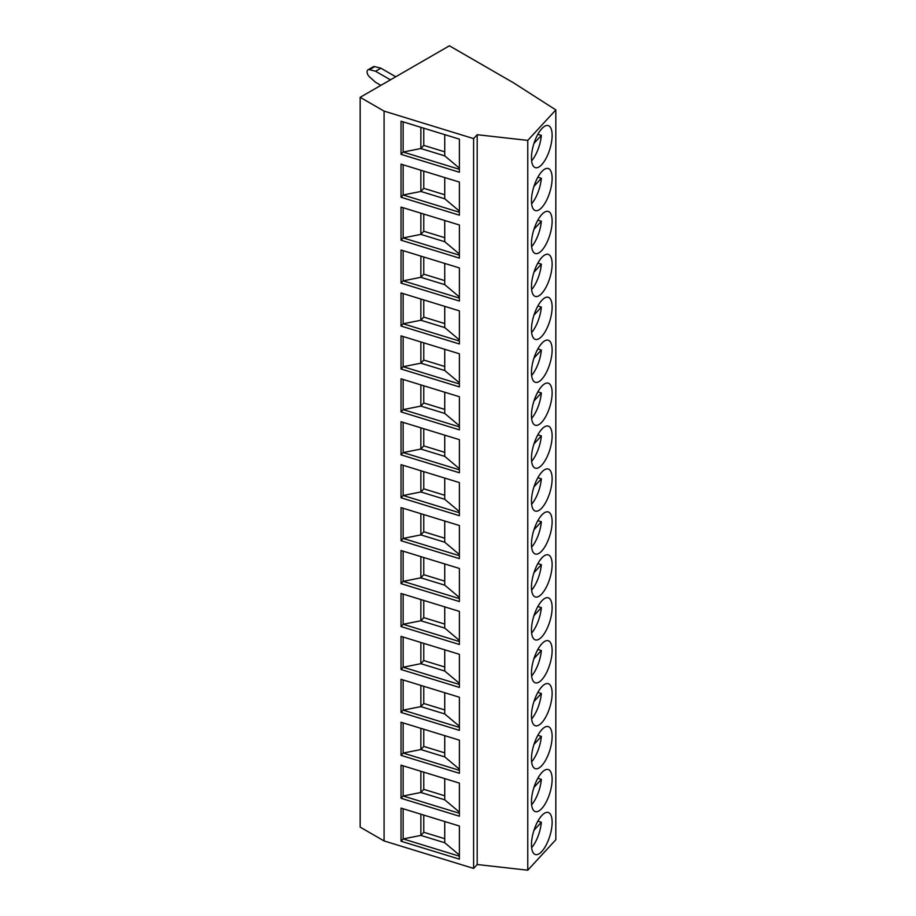 <?xml version="1.0" encoding="UTF-8"?>
<svg xmlns="http://www.w3.org/2000/svg" width="916" height="916" viewBox="0 0 916 916"><rect width="100%" height="100%" fill="white"/><g stroke="black" fill="none" stroke-linecap="round" stroke-linejoin="round"><path stroke-width="1.37" d="M360.171 97.314L360.171 827.137L384.079 840.934L473.606 868.414L477.19 864.521L527.765 870.2L555.829 839.732L555.829 109.92L513.887 83.035L449.401 45.8L360.171 97.314L384.079 111.111L473.606 138.602L477.19 134.709L527.765 140.388L555.829 109.92M384.079 840.934L384.079 111.111M473.606 868.414L473.606 138.602M459.397 139.14L401.036 121.221L401.036 154.346L459.397 172.254L459.397 139.14M459.397 182.066L401.036 164.159L401.036 197.272L459.397 215.191L459.397 182.066M459.397 225.004L401.036 207.085L401.036 240.21L459.397 258.117L459.397 225.004M459.397 267.93L401.036 250.022L401.036 283.136L459.397 301.055L459.397 267.93M459.397 310.868L401.036 292.948L401.036 326.062L459.397 343.981L459.397 310.868M459.397 353.794L401.036 335.874L401.036 368.999L459.397 386.907L459.397 353.794M459.397 396.72L401.036 378.812L401.036 411.925L459.397 429.844L459.397 396.72M459.397 439.657L401.036 421.738L401.036 454.851L459.397 472.77L459.397 439.657M459.397 482.583L401.036 464.664L401.036 497.789L459.397 515.708L459.397 482.583M459.397 525.521L401.036 507.601L401.036 540.715L459.397 558.634L459.397 525.521M459.397 568.447L401.036 550.527L401.036 583.652L459.397 601.56L459.397 568.447M459.397 611.373L401.036 593.465L401.036 626.578L459.397 644.498L459.397 611.373M459.397 654.31L401.036 636.391L401.036 669.504L459.397 687.424L459.397 654.31M459.397 697.236L401.036 679.317L401.036 712.442L459.397 730.35L459.397 697.236M459.397 740.162L401.036 722.255L401.036 755.368L459.397 773.287L459.397 740.162M459.397 783.1L401.036 765.181L401.036 798.294L459.397 816.213L459.397 783.1M459.397 826.026L401.036 808.107L401.036 841.232L459.397 859.151L459.397 826.026M527.765 870.2L527.765 140.388M541.803 164.582A22.007 8.439 107.1 0 0 551.547 141.98A22.007 8.439 107.1 0 0 548.26 125.584A22.007 8.439 107.1 0 0 541.803 128.652A22.007 8.439 107.1 0 0 532.047 151.255A22.007 8.439 107.1 0 0 535.345 167.651A22.007 8.439 107.1 0 0 541.803 164.582M541.803 207.52A22.007 8.439 107.1 0 0 551.547 184.917A22.007 8.439 107.1 0 0 548.26 168.51A22.007 8.439 107.1 0 0 541.803 171.578A22.007 8.439 107.1 0 0 532.047 194.181A22.007 8.439 107.1 0 0 535.345 210.588A22.007 8.439 107.1 0 0 541.803 207.52M541.803 250.446A22.007 8.439 107.1 0 0 551.547 227.844A22.007 8.439 107.1 0 0 548.26 211.436A22.007 8.439 107.1 0 0 541.803 214.504A22.007 8.439 107.1 0 0 532.047 237.107A22.007 8.439 107.1 0 0 535.345 253.514A22.007 8.439 107.1 0 0 541.803 250.446M541.803 293.383A22.007 8.439 107.1 0 0 551.547 270.77A22.007 8.439 107.1 0 0 548.26 254.373A22.007 8.439 107.1 0 0 541.803 257.442A22.007 8.439 107.1 0 0 532.047 280.044A22.007 8.439 107.1 0 0 535.345 296.452A22.007 8.439 107.1 0 0 541.803 293.383M541.803 336.309A22.007 8.439 107.1 0 0 551.547 313.707A22.007 8.439 107.1 0 0 548.26 297.299A22.007 8.439 107.1 0 0 541.803 300.368A22.007 8.439 107.1 0 0 532.047 322.97A22.007 8.439 107.1 0 0 535.345 339.378A22.007 8.439 107.1 0 0 541.803 336.309M541.803 379.235A22.007 8.439 107.1 0 0 551.547 356.633A22.007 8.439 107.1 0 0 548.26 340.225A22.007 8.439 107.1 0 0 541.803 343.294A22.007 8.439 107.1 0 0 532.047 365.908A22.007 8.439 107.1 0 0 535.345 382.304A22.007 8.439 107.1 0 0 541.803 379.235M541.803 422.173A22.007 8.439 107.1 0 0 551.547 399.571A22.007 8.439 107.1 0 0 548.26 383.163A22.007 8.439 107.1 0 0 541.803 386.231A22.007 8.439 107.1 0 0 532.047 408.834A22.007 8.439 107.1 0 0 535.345 425.242A22.007 8.439 107.1 0 0 541.803 422.173M541.803 465.099A22.007 8.439 107.1 0 0 551.547 442.497A22.007 8.439 107.1 0 0 548.26 426.089A22.007 8.439 107.1 0 0 541.803 429.157A22.007 8.439 107.1 0 0 532.047 451.76A22.007 8.439 107.1 0 0 535.345 468.168A22.007 8.439 107.1 0 0 541.803 465.099M541.803 508.025A22.007 8.439 107.1 0 0 551.547 485.423A22.007 8.439 107.1 0 0 548.26 469.026A22.007 8.439 107.1 0 0 541.803 472.095A22.007 8.439 107.1 0 0 532.047 494.697A22.007 8.439 107.1 0 0 535.345 511.094A22.007 8.439 107.1 0 0 541.803 508.025M541.803 550.963A22.007 8.439 107.1 0 0 551.547 528.36A22.007 8.439 107.1 0 0 548.26 511.952A22.007 8.439 107.1 0 0 541.803 515.021A22.007 8.439 107.1 0 0 532.047 537.623A22.007 8.439 107.1 0 0 535.345 554.031A22.007 8.439 107.1 0 0 541.803 550.963M541.803 593.889A22.007 8.439 107.1 0 0 551.547 571.286A22.007 8.439 107.1 0 0 548.26 554.878A22.007 8.439 107.1 0 0 541.803 557.947A22.007 8.439 107.1 0 0 532.047 580.549A22.007 8.439 107.1 0 0 535.345 596.957A22.007 8.439 107.1 0 0 541.803 593.889M541.803 636.826A22.007 8.439 107.1 0 0 551.547 614.212A22.007 8.439 107.1 0 0 548.26 597.816A22.007 8.439 107.1 0 0 541.803 600.885A22.007 8.439 107.1 0 0 532.047 623.487A22.007 8.439 107.1 0 0 535.345 639.895A22.007 8.439 107.1 0 0 541.803 636.826M541.803 679.752A22.007 8.439 107.1 0 0 551.547 657.15A22.007 8.439 107.1 0 0 548.26 640.742A22.007 8.439 107.1 0 0 541.803 643.811A22.007 8.439 107.1 0 0 532.047 666.413A22.007 8.439 107.1 0 0 535.345 682.821A22.007 8.439 107.1 0 0 541.803 679.752M541.803 722.678A22.007 8.439 107.1 0 0 551.547 700.076A22.007 8.439 107.1 0 0 548.26 683.668A22.007 8.439 107.1 0 0 541.803 686.748A22.007 8.439 107.1 0 0 532.047 709.35A22.007 8.439 107.1 0 0 535.345 725.747A22.007 8.439 107.1 0 0 541.803 722.678M541.803 765.616A22.007 8.439 107.1 0 0 551.547 743.013A22.007 8.439 107.1 0 0 548.26 726.606A22.007 8.439 107.1 0 0 541.803 729.674A22.007 8.439 107.1 0 0 532.047 752.276A22.007 8.439 107.1 0 0 535.345 768.684A22.007 8.439 107.1 0 0 541.803 765.616M541.803 808.542A22.007 8.439 107.1 0 0 551.547 785.939A22.007 8.439 107.1 0 0 548.26 769.532A22.007 8.439 107.1 0 0 541.803 772.6A22.007 8.439 107.1 0 0 532.047 795.202A22.007 8.439 107.1 0 0 535.345 811.61A22.007 8.439 107.1 0 0 541.803 808.542M541.803 851.468A22.007 8.439 107.1 0 0 551.547 828.865A22.007 8.439 107.1 0 0 548.26 812.469A22.007 8.439 107.1 0 0 541.803 815.538A22.007 8.439 107.1 0 0 532.047 838.14A22.007 8.439 107.1 0 0 535.345 854.536A22.007 8.439 107.1 0 0 541.803 851.468M477.19 864.521L477.19 134.709M531.624 160.838A22.007 8.439 107.1 0 0 541.367 135.373L537.852 134.297M540.589 130.083L541.367 129.236A22.007 8.439 107.1 0 0 541.356 129.145M533.959 143.411L541.367 135.373M531.624 203.764A22.007 8.439 107.1 0 0 541.367 178.299L537.852 177.223M540.589 173.021L541.367 172.174A22.007 8.439 107.1 0 0 541.356 172.071M533.959 186.337L541.367 178.299M531.624 246.69A22.007 8.439 107.1 0 0 541.367 221.237L537.852 220.149M540.589 215.947L541.367 215.1A22.007 8.439 107.1 0 0 541.356 215.008M533.959 229.275L541.367 221.237M531.624 289.628A22.007 8.439 107.1 0 0 541.367 264.163L537.852 263.087M540.589 258.873L541.367 258.026A22.007 8.439 107.1 0 0 541.356 257.934M533.959 272.201L541.367 264.163M531.624 332.554A22.007 8.439 107.1 0 0 541.367 307.089L537.852 306.013M540.589 301.811L541.367 300.963A22.007 8.439 107.1 0 0 541.356 300.86M533.959 315.138L541.367 307.089M531.624 375.48A22.007 8.439 107.1 0 0 541.367 350.026L537.852 348.95M540.589 344.737L541.367 343.889A22.007 8.439 107.1 0 0 541.356 343.798M533.959 358.064L541.367 350.026M531.624 418.417A22.007 8.439 107.1 0 0 541.367 392.953L537.852 391.876M540.589 387.663L541.367 386.827A22.007 8.439 107.1 0 0 541.356 386.724M533.959 400.99L541.367 392.953M531.624 461.343A22.007 8.439 107.1 0 0 541.367 435.89L537.852 434.802M540.589 430.6L541.367 429.753A22.007 8.439 107.1 0 0 541.356 429.661M533.959 443.928L541.367 435.89M531.624 504.281A22.007 8.439 107.1 0 0 541.367 478.816L537.852 477.74M540.589 473.526L541.367 472.679A22.007 8.439 107.1 0 0 541.356 472.587M533.959 486.854L541.367 478.816M531.624 547.207A22.007 8.439 107.1 0 0 541.367 521.742L537.852 520.666M540.589 516.464L541.367 515.616A22.007 8.439 107.1 0 0 541.356 515.513M533.959 529.78L541.367 521.742M531.624 590.133A22.007 8.439 107.1 0 0 541.367 564.68L537.852 563.592M540.589 559.39L541.367 558.542A22.007 8.439 107.1 0 0 541.356 558.451M533.959 572.718L541.367 564.68M531.624 633.071A22.007 8.439 107.1 0 0 541.367 607.606L537.852 606.529M540.589 602.316L541.367 601.468A22.007 8.439 107.1 0 0 541.356 601.377M533.959 615.644L541.367 607.606M531.624 675.997A22.007 8.439 107.1 0 0 541.367 650.532L537.852 649.455M540.589 645.253L541.367 644.406A22.007 8.439 107.1 0 0 541.356 644.303M533.959 658.581L541.367 650.532M531.624 718.923A22.007 8.439 107.1 0 0 541.367 693.469L537.852 692.393M540.589 688.179L541.367 687.332A22.007 8.439 107.1 0 0 541.356 687.24M533.959 701.507L541.367 693.469M531.624 761.86A22.007 8.439 107.1 0 0 541.367 736.395L537.852 735.319M540.589 731.105L541.367 730.27A22.007 8.439 107.1 0 0 541.356 730.167M533.959 744.433L541.367 736.395M531.624 804.786A22.007 8.439 107.1 0 0 541.367 779.333L537.852 778.245M540.589 774.043L541.367 773.196A22.007 8.439 107.1 0 0 541.356 773.104M533.959 787.371L541.367 779.333M531.624 847.724A22.007 8.439 107.1 0 0 541.367 822.259L537.852 821.183M540.589 816.969L541.367 816.122A22.007 8.439 107.1 0 0 541.356 816.03M533.959 830.297L541.367 822.259M380.884 85.36L375.571 82.291L369.411 76.761A4.511 2.599 60 0 1 368.014 69.799L373.327 66.731A4.511 2.599 60 0 1 374.724 66.605L380.884 68.185L395.758 76.772M380.884 68.185L375.571 71.253L390.445 79.841M368.014 69.799A4.511 2.599 60 0 1 369.411 69.662L375.571 71.253M444.741 134.641L444.741 155.857L459.397 168.178M459.397 169.311L403.143 152.045L420.868 148.529L444.741 155.857M401.036 154.346L403.143 152.045L403.143 121.874M420.868 127.313L420.868 148.529L423.765 145.392L444.741 151.827M423.765 128.206L423.765 145.392M444.741 177.578L444.741 198.783L459.397 211.115M459.397 212.249L403.143 194.982L420.868 191.455L444.741 198.783M401.036 197.272L403.143 194.982L403.143 164.811M420.868 170.25L420.868 191.455L423.765 188.318L444.741 194.764M423.765 171.132L423.765 188.318M444.741 220.504L444.741 241.721L459.397 254.041M459.397 255.175L403.143 237.908L420.868 234.393L444.741 241.721M401.036 240.21L403.143 237.908L403.143 207.737M420.868 213.176L420.868 234.393L423.765 231.244L444.741 237.691M423.765 214.069L423.765 231.244M444.741 263.442L444.741 284.647L459.397 296.979M459.397 298.101L403.143 280.834L420.868 277.319L444.741 284.647M401.036 283.136L403.143 280.834L403.143 250.663M420.868 256.102L420.868 277.319L423.765 274.182L444.741 280.617M423.765 256.995L423.765 274.182M444.741 306.368L444.741 327.585L459.397 339.905M459.397 341.038L403.143 323.772L420.868 320.245L444.741 327.585M401.036 326.062L403.143 323.772L403.143 293.601M420.868 299.04L420.868 320.245L423.765 317.108L444.741 323.554M423.765 299.921L423.765 317.108M444.741 349.294L444.741 370.511L459.397 382.831M459.397 383.964L403.143 366.698L420.868 363.183L444.741 370.511M401.036 368.999L403.143 366.698L403.143 336.527M420.868 341.966L420.868 363.183L423.765 360.045L444.741 366.48M423.765 342.859L423.765 360.045M444.741 392.231L444.741 413.437L459.397 425.768M459.397 426.89L403.143 409.624L420.868 406.109L444.741 413.437M401.036 411.925L403.143 409.624L403.143 379.453M420.868 384.903L420.868 406.109L423.765 402.971L444.741 409.418M423.765 385.785L423.765 402.971M444.741 435.157L444.741 456.374L459.397 468.694M459.397 469.828L403.143 452.561L420.868 449.046L444.741 456.374M401.036 454.851L403.143 452.561L403.143 422.39M420.868 427.829L420.868 449.046L423.765 445.897L444.741 452.344M423.765 428.711L423.765 445.897M444.741 478.083L444.741 499.3L459.397 511.62M459.397 512.754L403.143 495.487L420.868 491.972L444.741 499.3M401.036 497.789L403.143 495.487L403.143 465.317M420.868 470.755L420.868 491.972L423.765 488.835L444.741 495.27M423.765 471.648L423.765 488.835M444.741 521.021L444.741 542.226L459.397 554.558M459.397 555.691L403.143 538.425L420.868 534.898L444.741 542.226M401.036 540.715L403.143 538.425L403.143 508.254M420.868 513.693L420.868 534.898L423.765 531.761L444.741 538.207M423.765 514.574L423.765 531.761M444.741 563.947L444.741 585.164L459.397 597.484M459.397 598.617L403.143 581.351L420.868 577.836L444.741 585.164M401.036 583.652L403.143 581.351L403.143 551.18M420.868 556.619L420.868 577.836L423.765 574.698L444.741 581.133M423.765 557.512L423.765 574.698M444.741 606.884L444.741 628.09L459.397 640.421M459.397 641.543L403.143 624.277L420.868 620.762L444.741 628.09M401.036 626.578L403.143 624.277L403.143 594.106M420.868 599.545L420.868 620.762L423.765 617.624L444.741 624.059M423.765 600.438L423.765 617.624M444.741 649.81L444.741 671.027L459.397 683.347M459.397 684.481L403.143 667.214L420.868 663.688L444.741 671.027M401.036 669.504L403.143 667.214L403.143 637.044M420.868 642.482L420.868 663.688L423.765 660.55L444.741 666.997M423.765 643.364L423.765 660.55M444.741 692.736L444.741 713.953L459.397 726.274M459.397 727.407L403.143 710.14L420.868 706.625L444.741 713.953M401.036 712.442L403.143 710.14L403.143 679.97M420.868 685.408L420.868 706.625L423.765 703.488L444.741 709.923M423.765 686.302L423.765 703.488M444.741 735.674L444.741 756.879L459.397 769.211M459.397 770.333L403.143 753.067L420.868 749.551L444.741 756.879M401.036 755.368L403.143 753.067L403.143 722.896M420.868 728.346L420.868 749.551L423.765 746.414L444.741 752.86M423.765 729.228L423.765 746.414M444.741 778.6L444.741 799.817L459.397 812.137M459.397 813.271L403.143 796.004L420.868 792.489L444.741 799.817M401.036 798.294L403.143 796.004L403.143 765.833M420.868 771.272L420.868 792.489L423.765 789.34L444.741 795.786M423.765 772.154L423.765 789.34M444.741 821.526L444.741 842.743L459.397 855.063M459.397 856.197L403.143 838.93L420.868 835.415L444.741 842.743M401.036 841.232L403.143 838.93L403.143 808.759M420.868 814.198L420.868 835.415L423.765 832.278L444.741 838.712M423.765 815.091L423.765 832.278M374.724 66.605L369.411 69.662"/></g></svg>
